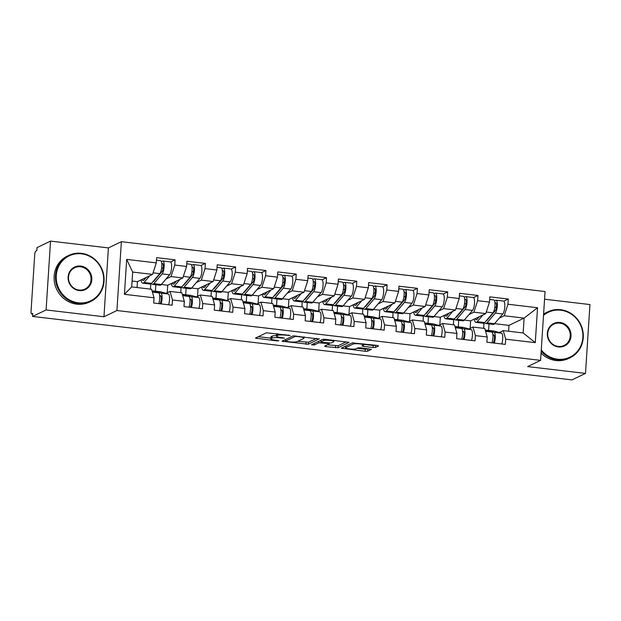 <?xml version="1.0" encoding="UTF-8"?>
<svg xmlns="http://www.w3.org/2000/svg" width="621" height="621" viewBox="0 0 621 621"><rect width="100%" height="100%" fill="white"/><g stroke="black" fill="none" stroke-linecap="round" stroke-linejoin="round"><path stroke-width="0.93" d="M290.085 335.449L266.417 332.771L255.417 338.103L277.059 340.906L278.883 340.789L275.289 340.192A6.412 1.102 -176.3 0 1 270.826 338.849A6.412 1.102 -176.3 0 1 271.129 338.538L272.037 338.103A6.412 1.102 -176.3 0 1 280.071 337.894L284.449 338.15L280.925 337.482A6.412 1.102 -176.3 0 1 276.461 336.14A6.412 1.102 -176.3 0 1 276.764 335.837L277.672 335.402A6.412 1.102 -176.3 0 1 285.707 335.185L290.085 335.449M373.004 347.504L375.519 347.434L378.577 345.967L377.281 345.447L352.278 342.87L341.278 348.202L365.156 351.269L367.671 351.199L371.459 349.336L360.444 347.783L357.929 347.845L356.097 348.73A5.364 0.924 -176.3 0 1 350.151 348.986A5.364 0.924 -176.3 0 1 345.649 347.783A5.364 0.924 -176.3 0 1 345.897 347.527L353.085 344.081A5.364 0.924 -176.3 0 1 359.031 343.824A5.364 0.924 -176.3 0 1 363.526 345.028A5.364 0.924 -176.3 0 1 363.277 345.276L361.989 345.951L363.378 346.371L373.004 347.504L373.136 345.493L375.93 345.292M103.955 316.757L108.411 247.911L50.542 241.111L46.094 309.949L103.955 316.757L116.919 310.531L540.596 360.366L527.633 366.592L585.502 373.4L571.98 379.889L32.571 316.438L32.766 313.434L31.78 313.908L32.734 314.016M46.094 309.949L32.571 316.438M319.303 338.996L293.003 335.899L282.004 341.232L308.396 344.228L319.318 338.794M325.148 339.314L349.033 342.381L338.034 347.713L325.901 346.65L324.597 346.138L329.114 343.918L327.717 343.498L318.821 342.815L314.218 345.02L311.486 344.779L322.641 339.384L325.148 339.314M483.65 328.315L483.984 323.153A10.208 2.942 96.7 0 1 483.441 323.254L475.965 322.377A10.208 2.942 96.7 0 1 474.242 319.124M453.361 324.752L453.695 319.59A10.208 2.942 96.7 0 1 453.151 319.691L445.676 318.814A10.208 2.942 96.7 0 1 443.953 315.561M423.072 321.189L423.406 316.027A10.208 2.942 96.7 0 1 422.862 316.128L415.387 315.251A10.208 2.942 96.7 0 1 413.664 311.998M392.775 317.626L393.109 312.464M362.485 314.063L362.819 308.901A10.208 2.942 96.7 0 1 362.276 309.002L354.801 308.125A10.208 2.942 96.7 0 1 353.077 304.872M332.196 310.5L332.53 305.338A10.208 2.942 96.7 0 1 331.987 305.439L324.511 304.562A10.208 2.942 96.7 0 1 322.788 301.309M301.907 306.937L302.241 301.775A10.208 2.942 96.7 0 1 301.697 301.876L294.222 300.999A10.208 2.942 96.7 0 1 292.499 297.746M271.618 303.374L271.951 298.212A10.208 2.942 96.7 0 1 271.408 298.313L263.933 297.436A10.208 2.942 96.7 0 1 262.209 294.183M241.328 299.811L241.662 294.649A10.208 2.942 96.7 0 1 241.119 294.75L233.643 293.873A10.208 2.942 96.7 0 1 231.92 290.62M211.031 296.248L211.365 291.086A10.208 2.942 96.7 0 1 210.83 291.187L203.346 290.31A10.208 2.942 96.7 0 1 201.631 287.057M180.742 292.685L181.076 287.523A10.208 2.942 96.7 0 1 180.532 287.624L173.057 286.747A10.208 2.942 96.7 0 1 171.334 283.494M116.919 310.531L121.374 241.685L545.052 291.528L540.596 360.366M503.825 301.169L508.273 299.035L489.829 296.861L489.488 302.078L485.754 313.597L470.633 320.863L464.244 320.11M508.273 299.035L507.939 304.251L537.545 307.729L535.286 342.652L505.68 339.175L505.339 344.391L486.895 342.218L487.229 337.001L475.383 335.612L475.049 340.828L456.606 338.655L456.94 333.438L445.094 332.049L444.76 337.265L426.317 335.092L426.65 329.875L414.805 328.486L414.471 333.702L396.019 331.529L396.361 326.312L384.515 324.923L384.182 330.139L365.73 327.966L366.072 322.749L354.226 321.352L353.885 326.576L335.441 324.403L335.782 319.186L323.937 317.789L323.595 323.013L305.152 320.84L305.485 315.623L293.648 314.226L293.306 319.45L274.862 317.277L275.196 312.06L263.351 310.663L263.017 315.887L244.573 313.714L244.907 308.497L233.061 307.1L232.728 312.324L214.276 310.151L214.618 304.934L202.772 303.537L202.438 308.761L183.987 306.588L184.328 301.371L172.483 299.974L172.141 305.198L153.697 303.025L154.039 297.808L124.425 294.323L126.684 259.399L156.29 262.885L152.556 274.404L137.435 281.662L132.079 281.034M170.628 261.977L175.075 259.834L156.632 257.668L156.29 262.885M175.075 259.834L174.742 265.058L186.587 266.448L182.846 277.967L167.724 285.225L161.344 284.48M200.917 265.54L205.365 263.397L186.921 261.231L186.587 266.448M205.365 263.397L205.031 268.621L216.876 270.011L213.143 281.53L198.014 288.788L191.633 288.043M231.206 269.103L235.662 266.96L217.21 264.794L216.876 270.011M235.662 266.96L235.32 272.184L247.166 273.574L243.432 285.093L228.303 292.351L221.922 291.606M261.495 272.666L265.951 270.523L247.5 268.357L247.166 273.574M265.951 270.523L265.609 275.747L277.455 277.137L273.721 288.656L258.592 295.922L252.211 295.169M291.792 276.229L296.24 274.086L277.797 271.92L277.455 277.137M296.24 274.086L295.899 279.31L307.744 280.7L304.011 292.219L288.889 299.485L282.508 298.732M322.082 279.792L326.53 277.649L308.086 275.483L307.744 280.7M326.53 277.649L326.196 282.873L338.034 284.263L334.3 295.782L319.178 303.048L312.798 302.295M352.371 283.355L356.819 281.212L338.375 279.046L338.034 284.263M356.819 281.212L356.485 286.436L368.331 287.826L364.589 299.345L349.468 306.611L343.087 305.858M382.66 286.918L387.108 284.775L368.664 282.609L368.331 287.826M387.108 284.775L386.774 289.999L398.62 291.389L394.886 302.908L379.757 310.174L373.376 309.421M412.949 290.481L417.405 288.338L398.954 286.172L398.62 291.389M417.405 288.338L417.064 293.562L428.909 294.952L425.175 306.471L410.046 313.737L403.666 312.984M443.239 294.043L447.694 291.901L429.243 289.735L428.909 294.952M447.694 291.901L447.353 297.125L459.198 298.515L455.465 310.034L440.336 317.3L433.955 316.547M473.536 297.606L477.984 295.472L459.54 293.298L459.198 298.515M477.984 295.472L477.642 300.688L489.488 302.078M462.645 332.002L463.662 331.521M468.956 328.975L472.946 327.057L484.791 328.447L487.229 337.001M485.754 313.597L473.908 312.2L468.964 314.583M470.144 328.4L470.633 320.863M458.306 326.84L458.725 320.351M472.946 327.057L475.383 335.612M477.642 300.688L473.908 312.2M432.356 328.439L433.365 327.958M438.667 325.412L442.657 323.494L454.502 324.884L456.94 333.438M455.465 310.034L443.619 308.637L438.667 311.02M439.854 324.837L440.336 317.3M428.016 323.277L428.436 316.788M442.657 323.494L445.094 332.049M447.353 297.125L443.619 308.637M402.066 324.876L403.076 324.395M408.377 321.849L412.367 319.931L424.213 321.321L426.65 329.875M425.175 306.471L413.33 305.074L408.377 307.457M409.557 321.274L410.046 313.737M397.727 319.714L398.146 313.225M412.367 319.931L414.805 328.486M417.064 293.562L413.33 305.074M371.777 321.313L372.786 320.824M378.088 318.286L382.078 316.368L393.924 317.758L396.361 326.312M394.886 302.908L383.041 301.511L378.088 303.894M379.268 317.711L379.757 310.174M367.438 316.151L367.857 309.662M382.078 316.368L384.515 324.923M386.774 289.999L383.041 301.511M341.48 317.75L342.497 317.261M347.799 314.723L351.789 312.805L363.634 314.195L366.072 322.749M364.589 299.345L352.751 297.948L347.799 300.331M348.979 314.148L349.468 306.611M337.149 312.588L337.568 306.099M351.789 312.805L354.226 321.352M356.485 286.436L352.751 297.948M311.191 314.187L312.208 313.698M317.51 311.16L321.499 309.242L333.337 310.632L335.782 319.186M334.3 295.782L322.454 294.385L317.51 296.768M318.689 310.585L319.178 303.048M306.859 309.025L307.279 302.536M321.499 309.242L323.937 317.789M326.196 282.873L322.454 294.385M280.902 310.624L281.918 310.135M287.212 307.597L291.202 305.679L303.048 307.069L305.485 315.623M304.011 292.219L292.165 290.822L287.22 293.205M288.4 307.022L288.889 299.485M276.562 305.462L276.982 298.973M291.202 305.679L293.648 314.226M295.899 279.31L292.165 290.822M250.612 307.061L251.621 306.572M256.923 304.034L260.913 302.116L272.759 303.506L275.196 312.06M273.721 288.656L261.876 287.259L256.923 289.642M258.111 303.459L258.592 295.922M246.273 301.899L246.692 295.41M260.913 302.116L263.351 310.663M265.609 275.747L261.876 287.259M220.323 303.498L221.332 303.009M226.634 300.471L230.624 298.554L242.469 299.943L244.907 308.497M243.432 285.093L231.586 283.696L226.634 286.079M227.814 299.896L228.303 292.351M215.984 298.336L216.403 291.847M230.624 298.554L233.061 307.1M235.32 272.184L231.586 283.696M190.034 299.935L191.043 299.446M196.345 296.9L200.335 294.991L212.18 296.38L214.618 304.934M213.143 281.53L201.297 280.133L196.345 282.516M197.525 296.333L198.014 288.788M185.695 294.773L186.114 288.284M200.335 294.991L202.772 303.537M205.031 268.621L201.297 280.133M159.744 296.372L160.754 295.883M166.055 293.337L170.045 291.428L181.891 292.817L184.328 301.371M182.846 277.967L171.008 276.57L166.055 278.945M167.235 292.77L167.724 285.225M155.405 291.21L155.824 284.721M170.045 291.428L172.483 299.974M174.742 265.058L171.008 276.57M50.542 241.111L37.027 247.6L36.833 250.612L35.847 251.086A3.066 0.885 -83.3 0 0 34.722 254.54L31.05 311.338A3.066 0.885 -83.3 0 0 31.617 313.939A3.066 0.885 -83.3 0 0 31.78 313.908M150.453 289.122L150.787 283.96A10.208 2.942 96.7 0 1 150.243 284.061L142.768 283.184A10.208 2.942 96.7 0 1 141.045 279.931M152.556 274.404L132.653 272.06L131.699 286.91L151.602 289.254L154.039 297.808M137.055 287.546L137.435 281.662M131.699 286.91L124.425 294.323M126.684 259.399L132.653 272.06M585.502 373.4L589.95 304.562L544.555 299.221M108.411 247.911L121.374 241.685M499.245 332.538L503.243 330.62L523.146 332.957L524.101 318.107L504.198 315.763L499.253 318.146M508.599 331.249L508.979 325.373L524.101 318.107L537.545 307.729M492.934 335.565L493.951 335.084M508.979 325.373L494.541 323.673M488.595 330.403L489.022 323.914M503.243 330.62L505.68 339.175M523.146 332.957L535.286 342.652M507.939 304.251L504.198 315.763M276.461 336.14L276.593 334.129A6.412 1.102 -176.3 0 1 276.888 333.826L277.207 333.679M276.492 335.643A6.412 1.102 -176.3 0 0 272.161 336.101L272.037 338.103M270.826 338.849L270.958 336.838A6.412 1.102 -176.3 0 1 271.253 336.535L272.161 336.101M258.282 336.675L270.872 338.158M297.738 341.317L308.528 342.225L316.656 338.321M284.868 339.803L285.45 339.873M296.76 336.489L295.006 336.535L285.427 341.131L289.107 341.814A6.412 1.102 -176.3 0 0 297.141 341.604L303.685 338.461A6.412 1.102 -176.3 0 0 303.987 338.158A6.412 1.102 -176.3 0 0 299.524 336.807L296.76 336.489L296.791 335.984M346.293 341.806L338.166 345.711L338.034 347.713M327.376 344.802L338.166 345.711M320.871 340.688L319.978 340.665M333.609 341.806A5.364 0.924 -176.3 0 0 333.865 341.55A5.364 0.924 -176.3 0 0 329.363 340.347A5.364 0.924 -176.3 0 0 323.417 340.611L320.793 341.915L322.183 342.342L331.078 343.025L333.609 341.806M363.572 344.368L373.136 345.493M357.013 348.288L365.288 349.266L368.719 348.754M344.143 346.774L345.703 346.96M152.921 281.701A7.553 2.173 -83.3 0 0 153.286 281.624A7.553 2.173 -83.3 0 0 153.814 281.189L162.112 271.455A4.083 1.18 -83.3 0 0 163.323 266.991A4.083 1.18 -83.3 0 0 162.562 263.622A4.083 1.18 -83.3 0 0 162.345 263.661L161.802 263.925M161.359 261.612L162.516 261.053A6.738 1.941 96.7 0 1 162.873 260.983L170.348 261.868A6.738 1.941 96.7 0 1 171.606 267.426A6.738 1.941 96.7 0 1 169.603 274.793L161.305 284.527A10.208 2.942 96.7 0 1 160.591 285.117A10.208 2.942 96.7 0 1 160.047 285.218L152.572 284.34A10.208 2.942 96.7 0 1 151.508 283.355M162.873 260.983A6.738 1.941 96.7 0 1 164.13 266.549A6.738 1.941 96.7 0 1 162.128 273.908L153.829 283.642A10.208 2.942 96.7 0 1 153.115 284.232A10.208 2.942 96.7 0 1 152.572 284.34M142.116 279.419A7.553 2.173 -83.3 0 0 143.078 280.545A7.553 2.173 -83.3 0 0 143.482 280.475A7.553 2.173 -83.3 0 0 144.01 280.032L146.207 277.455M149.777 275.74L144.025 282.493A10.208 2.942 96.7 0 1 143.311 283.083A10.208 2.942 96.7 0 1 142.768 283.184M163.269 267.69L161.561 268.505M156.469 260.23L160.544 260.711A6.738 1.941 96.7 0 1 161.802 266.269A6.738 1.941 96.7 0 1 159.799 273.636L151.501 283.37A10.208 2.942 96.7 0 1 150.787 283.96M145.547 278.224L144.786 278.138M155.359 279.38L154.939 279.326M161.111 303.894A6.738 1.941 -83.3 0 0 162.089 297.086A6.738 1.941 -83.3 0 0 160.886 293.112L153.356 290.977A10.208 2.942 -83.3 0 0 153.224 290.954A10.208 2.942 -83.3 0 0 152.681 291.055A10.208 2.942 -83.3 0 0 152.533 291.133M168.586 304.779A6.738 1.941 -83.3 0 0 169.564 297.971A6.738 1.941 -83.3 0 0 168.361 293.997L160.831 291.862A10.208 2.942 -83.3 0 0 160.699 291.831A10.208 2.942 -83.3 0 0 160.56 291.831M159.675 295.495L160.536 295.743A4.083 1.18 96.7 0 1 161.219 299.501A4.083 1.18 96.7 0 1 159.838 303.747M158.774 303.622A6.738 1.941 -83.3 0 0 159.752 296.815A6.738 1.941 -83.3 0 0 158.557 292.84L152.098 291.008M78.378 302.815A24.91 23.466 64.3 0 0 103.645 281.111A24.91 23.466 64.3 0 0 81.545 253.842A24.91 23.466 64.3 0 0 56.27 275.538A24.91 23.466 64.3 0 0 78.378 302.815M81.398 253.329A25.523 24.04 -115.7 0 1 103.606 274.498A25.523 24.04 -115.7 0 1 90.821 301.418A25.523 24.04 -115.7 0 1 78.153 303.506A25.523 24.04 -115.7 0 1 55.944 282.33A25.523 24.04 -115.7 0 1 68.729 255.41A25.523 24.04 -115.7 0 1 81.398 253.329M79.17 290.574A12.451 11.729 -115.7 0 1 68.116 276.935A12.451 11.729 -115.7 0 1 80.753 266.083A12.451 11.729 -115.7 0 1 91.807 279.722A12.451 11.729 -115.7 0 1 79.17 290.574M80.528 266.774A11.838 11.155 64.3 0 0 74.644 267.744A11.838 11.155 64.3 0 0 68.714 280.234A11.838 11.155 64.3 0 0 79.022 290.054A11.838 11.155 64.3 0 0 84.898 289.091A11.838 11.155 64.3 0 0 90.829 276.601A11.838 11.155 64.3 0 0 80.528 266.774M90.821 301.418L89.463 302.07A25.523 24.04 -115.7 0 1 76.794 304.158A25.523 24.04 -115.7 0 1 54.586 282.99A25.523 24.04 -115.7 0 1 67.371 256.062L68.729 255.41M69.389 282.493A11.838 11.155 -115.7 0 1 70.095 283.976M541.271 350.003A24.91 23.466 64.3 0 0 557.588 359.186A24.91 23.466 64.3 0 0 582.863 337.482A24.91 23.466 64.3 0 0 560.755 310.213A24.91 23.466 64.3 0 0 543.507 315.445M543.561 314.536A25.523 24.04 -115.7 0 1 547.939 311.781A25.523 24.04 -115.7 0 1 560.608 309.7A25.523 24.04 -115.7 0 1 582.816 330.869A25.523 24.04 -115.7 0 1 570.031 357.789A25.523 24.04 -115.7 0 1 557.363 359.877A25.523 24.04 -115.7 0 1 541.194 351.129M558.38 346.937A12.451 11.729 -115.7 0 1 547.326 333.306A12.451 11.729 -115.7 0 1 559.963 322.454A12.451 11.729 -115.7 0 1 571.017 336.093A12.451 11.729 -115.7 0 1 558.38 346.937M559.738 323.145A11.838 11.155 64.3 0 0 553.862 324.115A11.838 11.155 64.3 0 0 547.932 336.605A11.838 11.155 64.3 0 0 558.232 346.425A11.838 11.155 64.3 0 0 564.109 345.462A11.838 11.155 64.3 0 0 570.039 332.972A11.838 11.155 64.3 0 0 559.738 323.145M570.031 357.789L568.673 358.441A25.523 24.04 -115.7 0 1 556.005 360.529A25.523 24.04 -115.7 0 1 541.07 353.116M543.585 314.164A25.523 24.04 -115.7 0 1 546.581 312.433L547.939 311.781M548.599 338.864A11.838 11.155 -115.7 0 1 549.313 340.347M183.211 285.264A7.553 2.173 -83.3 0 0 183.575 285.186A7.553 2.173 -83.3 0 0 184.103 284.752L192.401 275.018A4.083 1.18 -83.3 0 0 193.612 270.554A4.083 1.18 -83.3 0 0 192.852 267.185A4.083 1.18 -83.3 0 0 192.634 267.224L192.091 267.488M191.648 265.175L192.805 264.616A6.738 1.941 96.7 0 1 193.162 264.546L200.637 265.431A6.738 1.941 96.7 0 1 201.895 270.989A6.738 1.941 96.7 0 1 199.892 278.355L191.594 288.09A10.208 2.942 96.7 0 1 190.888 288.68A10.208 2.942 96.7 0 1 190.344 288.781L182.869 287.903A10.208 2.942 96.7 0 1 181.798 286.918M193.162 264.546A6.738 1.941 96.7 0 1 194.42 270.112A6.738 1.941 96.7 0 1 192.417 277.471L184.119 287.205A10.208 2.942 96.7 0 1 183.412 287.795A10.208 2.942 96.7 0 1 182.869 287.903M172.405 282.982A7.553 2.173 -83.3 0 0 173.368 284.108A7.553 2.173 -83.3 0 0 173.771 284.038A7.553 2.173 -83.3 0 0 174.299 283.595L176.496 281.018M180.067 279.303L174.315 286.056A10.208 2.942 96.7 0 1 173.601 286.646A10.208 2.942 96.7 0 1 173.057 286.747M193.558 271.253L191.85 272.068M186.758 263.793L190.833 264.274A6.738 1.941 96.7 0 1 192.091 269.832A6.738 1.941 96.7 0 1 190.088 277.199L181.79 286.933A10.208 2.942 96.7 0 1 181.076 287.523M175.844 281.787L175.075 281.701M185.648 282.943L185.237 282.889M213.5 288.827A7.553 2.173 -83.3 0 0 213.865 288.749A7.553 2.173 -83.3 0 0 214.392 288.315L222.691 278.581A4.083 1.18 -83.3 0 0 223.909 274.117A4.083 1.18 -83.3 0 0 223.141 270.748A4.083 1.18 -83.3 0 0 222.923 270.787L222.38 271.051M221.938 268.738L223.094 268.179A6.738 1.941 96.7 0 1 223.451 268.109L230.927 268.994A6.738 1.941 96.7 0 1 232.184 274.552A6.738 1.941 96.7 0 1 230.181 281.918L221.883 291.653A10.208 2.942 96.7 0 1 221.177 292.243A10.208 2.942 96.7 0 1 220.634 292.344L213.158 291.466A10.208 2.942 96.7 0 1 212.087 290.481M223.451 268.109A6.738 1.941 96.7 0 1 224.709 273.675A6.738 1.941 96.7 0 1 222.706 281.034L214.408 290.768A10.208 2.942 96.7 0 1 213.702 291.358A10.208 2.942 96.7 0 1 213.158 291.466M202.702 286.545A7.553 2.173 -83.3 0 0 203.657 287.67A7.553 2.173 -83.3 0 0 204.061 287.601A7.553 2.173 -83.3 0 0 204.588 287.158L206.793 284.581M210.364 282.865L204.604 289.619A10.208 2.942 96.7 0 1 203.898 290.209A10.208 2.942 96.7 0 1 203.346 290.31M223.847 274.816L222.139 275.631M217.047 267.356L221.123 267.837A6.738 1.941 96.7 0 1 222.38 273.395A6.738 1.941 96.7 0 1 220.377 280.762L212.079 290.496A10.208 2.942 96.7 0 1 211.373 291.086M206.133 285.35L205.365 285.264M215.937 286.506L215.526 286.46M243.789 292.39A7.553 2.173 -83.3 0 0 244.162 292.312A7.553 2.173 -83.3 0 0 244.682 291.878L252.98 282.144A4.083 1.18 -83.3 0 0 254.199 277.68A4.083 1.18 -83.3 0 0 253.43 274.311A4.083 1.18 -83.3 0 0 253.213 274.35L252.669 274.614M252.227 272.301L253.384 271.742A6.738 1.941 96.7 0 1 253.741 271.672L261.216 272.557A6.738 1.941 96.7 0 1 262.481 278.115A6.738 1.941 96.7 0 1 260.471 285.481L252.173 295.216A10.208 2.942 96.7 0 1 251.466 295.806A10.208 2.942 96.7 0 1 250.923 295.906L243.448 295.029A10.208 2.942 96.7 0 1 242.384 294.043A10.208 2.942 96.7 0 1 241.662 294.649M253.741 271.672A6.738 1.941 96.7 0 1 255.006 277.238A6.738 1.941 96.7 0 1 252.995 284.597L244.697 294.331A10.208 2.942 96.7 0 1 243.991 294.921A10.208 2.942 96.7 0 1 243.448 295.029M232.991 290.108A7.553 2.173 -83.3 0 0 233.954 291.233A7.553 2.173 -83.3 0 0 234.35 291.164A7.553 2.173 -83.3 0 0 234.878 290.721L237.082 288.144M240.653 286.428L234.893 293.182A10.208 2.942 96.7 0 1 234.187 293.772A10.208 2.942 96.7 0 1 233.643 293.873M254.136 278.379L252.436 279.194M247.337 270.919L251.412 271.4A6.738 1.941 96.7 0 1 252.669 276.958A6.738 1.941 96.7 0 1 250.667 284.325L242.369 294.059L234.893 293.182M236.422 288.912L235.662 288.827M246.226 290.069L245.815 290.023M274.078 295.953A7.553 2.173 -83.3 0 0 274.451 295.875A7.553 2.173 -83.3 0 0 274.971 295.441L283.269 285.707A4.083 1.18 -83.3 0 0 284.488 281.243A4.083 1.18 -83.3 0 0 283.727 277.874A4.083 1.18 -83.3 0 0 283.51 277.913L282.959 278.177M282.516 275.864L283.673 275.305A6.738 1.941 96.7 0 1 284.038 275.235L291.513 276.12A6.738 1.941 96.7 0 1 292.77 281.678A6.738 1.941 96.7 0 1 290.76 289.044L282.47 298.779A10.208 2.942 96.7 0 1 281.755 299.369A10.208 2.942 96.7 0 1 281.212 299.469L273.737 298.592A10.208 2.942 96.7 0 1 272.673 297.606A10.208 2.942 96.7 0 1 271.951 298.212M284.038 275.235A6.738 1.941 96.7 0 1 285.295 280.801A6.738 1.941 96.7 0 1 283.285 288.16L274.994 297.894A10.208 2.942 96.7 0 1 274.28 298.484A10.208 2.942 96.7 0 1 273.737 298.592M263.281 293.671A7.553 2.173 -83.3 0 0 264.243 294.796A7.553 2.173 -83.3 0 0 264.647 294.727A7.553 2.173 -83.3 0 0 265.167 294.284L267.372 291.707M270.942 289.991L265.183 296.745A10.208 2.942 96.7 0 1 264.476 297.335A10.208 2.942 96.7 0 1 263.933 297.436M284.426 281.942L282.726 282.757M277.626 274.482L281.701 274.963A6.738 1.941 96.7 0 1 282.966 280.521A6.738 1.941 96.7 0 1 280.956 287.888L272.658 297.622L265.183 296.745M266.712 292.475L265.951 292.39M276.516 293.632L276.104 293.586M304.368 299.516A7.553 2.173 -83.3 0 0 304.74 299.438A7.553 2.173 -83.3 0 0 305.268 299.004L313.558 289.27A4.083 1.18 -83.3 0 0 314.777 284.806A4.083 1.18 -83.3 0 0 314.016 281.437A4.083 1.18 -83.3 0 0 313.799 281.476L313.248 281.74M312.813 279.427L313.962 278.868A6.738 1.941 96.7 0 1 314.327 278.798L321.802 279.683A6.738 1.941 96.7 0 1 323.06 285.241A6.738 1.941 96.7 0 1 321.057 292.607L312.759 302.342A10.208 2.942 96.7 0 1 312.045 302.932A10.208 2.942 96.7 0 1 311.501 303.032L304.026 302.155A10.208 2.942 96.7 0 1 302.963 301.169A10.208 2.942 96.7 0 1 302.241 301.775M314.327 278.798A6.738 1.941 96.7 0 1 315.584 284.364A6.738 1.941 96.7 0 1 313.574 291.723L305.284 301.457A10.208 2.942 96.7 0 1 304.569 302.047A10.208 2.942 96.7 0 1 304.026 302.155M293.57 297.234A7.553 2.173 -83.3 0 0 294.533 298.359A7.553 2.173 -83.3 0 0 294.936 298.29A7.553 2.173 -83.3 0 0 295.456 297.847L297.661 295.27M301.232 293.554L295.472 300.308A10.208 2.942 96.7 0 1 294.765 300.898A10.208 2.942 96.7 0 1 294.222 300.999M314.723 285.505L313.015 286.32M307.915 278.045L311.998 278.526A6.738 1.941 96.7 0 1 313.256 284.084A6.738 1.941 96.7 0 1 311.245 291.451L302.955 301.185L295.472 300.308M297.001 296.038L296.24 295.953M306.805 297.195L306.394 297.149M191.4 307.457A6.738 1.941 -83.3 0 0 192.378 300.649A6.738 1.941 -83.3 0 0 191.175 296.675L183.645 294.548A10.208 2.942 -83.3 0 0 183.513 294.517A10.208 2.942 -83.3 0 0 182.97 294.618A10.208 2.942 -83.3 0 0 182.822 294.696M198.875 308.342A6.738 1.941 -83.3 0 0 199.853 301.534A6.738 1.941 -83.3 0 0 198.65 297.56L191.121 295.425A10.208 2.942 -83.3 0 0 190.989 295.394A10.208 2.942 -83.3 0 0 190.849 295.394M189.964 299.058L190.826 299.306A4.083 1.18 96.7 0 1 191.509 303.064A4.083 1.18 96.7 0 1 190.127 307.31M189.071 307.185A6.738 1.941 -83.3 0 0 190.049 300.378A6.738 1.941 -83.3 0 0 188.846 296.403L182.388 294.571M221.689 311.02A6.738 1.941 -83.3 0 0 222.667 304.212A6.738 1.941 -83.3 0 0 221.464 300.238L213.935 298.111A10.208 2.942 -83.3 0 0 213.803 298.08A10.208 2.942 -83.3 0 0 213.259 298.181A10.208 2.942 -83.3 0 0 213.119 298.259M229.165 311.905A6.738 1.941 -83.3 0 0 230.143 305.097A6.738 1.941 -83.3 0 0 228.939 301.123L221.41 298.988A10.208 2.942 -83.3 0 0 221.278 298.957A10.208 2.942 -83.3 0 0 221.138 298.957M220.253 302.621L221.123 302.869A4.083 1.18 96.7 0 1 221.798 306.627A4.083 1.18 96.7 0 1 220.424 310.873M219.36 310.748A6.738 1.941 -83.3 0 0 220.339 303.941A6.738 1.941 -83.3 0 0 219.135 299.966L212.677 298.134M251.979 314.583A6.738 1.941 -83.3 0 0 252.957 307.775A6.738 1.941 -83.3 0 0 251.753 303.801L244.224 301.674A10.208 2.942 -83.3 0 0 244.092 301.643A10.208 2.942 -83.3 0 0 243.548 301.744A10.208 2.942 -83.3 0 0 243.409 301.822M259.454 315.468A6.738 1.941 -83.3 0 0 260.432 308.66A6.738 1.941 -83.3 0 0 259.229 304.686L251.699 302.551A10.208 2.942 -83.3 0 0 251.567 302.52A10.208 2.942 -83.3 0 0 251.435 302.52M250.542 306.192L251.412 306.432A4.083 1.18 96.7 0 1 252.087 310.197A4.083 1.18 96.7 0 1 250.713 314.436M249.65 314.311A6.738 1.941 -83.3 0 0 250.628 307.504A6.738 1.941 -83.3 0 0 249.425 303.529L242.974 301.697M282.268 318.146A6.738 1.941 -83.3 0 0 283.246 311.338A6.738 1.941 -83.3 0 0 282.043 307.364L274.513 305.237A10.208 2.942 -83.3 0 0 274.381 305.206A10.208 2.942 -83.3 0 0 273.838 305.307A10.208 2.942 -83.3 0 0 273.698 305.385M289.743 319.031A6.738 1.941 -83.3 0 0 290.721 312.223A6.738 1.941 -83.3 0 0 289.518 308.249L281.988 306.114A10.208 2.942 -83.3 0 0 281.856 306.083A10.208 2.942 -83.3 0 0 281.724 306.083M280.832 309.755L281.701 309.995A4.083 1.18 96.7 0 1 282.384 313.76A4.083 1.18 96.7 0 1 281.002 317.999M279.939 317.874A6.738 1.941 -83.3 0 0 280.917 311.067A6.738 1.941 -83.3 0 0 279.714 307.092L273.263 305.26M312.557 321.709A6.738 1.941 -83.3 0 0 313.535 314.901A6.738 1.941 -83.3 0 0 312.34 310.927L304.81 308.8A10.208 2.942 -83.3 0 0 304.67 308.769A10.208 2.942 -83.3 0 0 304.127 308.87A10.208 2.942 -83.3 0 0 303.987 308.947M320.032 322.594A6.738 1.941 -83.3 0 0 321.01 315.786A6.738 1.941 -83.3 0 0 319.815 311.812L312.285 309.677A10.208 2.942 -83.3 0 0 312.146 309.646A10.208 2.942 -83.3 0 0 312.014 309.646M311.129 313.318L311.99 313.558A4.083 1.18 96.7 0 1 312.673 317.323A4.083 1.18 96.7 0 1 311.292 321.562M310.228 321.437A6.738 1.941 -83.3 0 0 311.206 314.63A6.738 1.941 -83.3 0 0 310.003 310.655L303.553 308.823M334.665 303.079A7.553 2.173 -83.3 0 0 335.03 303.001A7.553 2.173 -83.3 0 0 335.557 302.567L343.855 292.833A4.083 1.18 -83.3 0 0 345.066 288.369A4.083 1.18 -83.3 0 0 344.306 285A4.083 1.18 -83.3 0 0 344.088 285.039L343.545 285.303M343.103 282.99L344.259 282.431A6.738 1.941 96.7 0 1 344.616 282.361L352.091 283.246A6.738 1.941 96.7 0 1 353.349 288.804A6.738 1.941 96.7 0 1 351.346 296.17L343.048 305.905A10.208 2.942 96.7 0 1 342.334 306.495A10.208 2.942 96.7 0 1 341.791 306.595L334.315 305.718A10.208 2.942 96.7 0 1 333.252 304.74A10.208 2.942 96.7 0 1 332.53 305.338M344.616 282.361A6.738 1.941 96.7 0 1 345.874 287.927A6.738 1.941 96.7 0 1 343.871 295.285L335.573 305.02A10.208 2.942 96.7 0 1 334.859 305.61A10.208 2.942 96.7 0 1 334.315 305.718M323.859 300.797A7.553 2.173 -83.3 0 0 324.822 301.922A7.553 2.173 -83.3 0 0 325.225 301.853A7.553 2.173 -83.3 0 0 325.753 301.41L327.95 298.833M331.521 297.117L325.769 303.871A10.208 2.942 96.7 0 1 325.055 304.461A10.208 2.942 96.7 0 1 324.511 304.562M345.012 289.068L343.304 289.883M338.212 281.608L342.287 282.089A6.738 1.941 96.7 0 1 343.545 287.647A6.738 1.941 96.7 0 1 341.534 295.014L333.244 304.748L325.769 303.871M327.29 299.601L326.53 299.516M337.102 300.758L336.683 300.711M342.854 325.272A6.738 1.941 -83.3 0 0 343.832 318.464A6.738 1.941 -83.3 0 0 342.629 314.49L335.099 312.363A10.208 2.942 -83.3 0 0 334.967 312.332A10.208 2.942 -83.3 0 0 334.424 312.433A10.208 2.942 -83.3 0 0 334.277 312.51M350.329 326.157A6.738 1.941 -83.3 0 0 351.307 319.349A6.738 1.941 -83.3 0 0 350.104 315.375L342.575 313.24A10.208 2.942 -83.3 0 0 342.443 313.209A10.208 2.942 -83.3 0 0 342.303 313.209M341.418 316.881L342.28 317.121A4.083 1.18 96.7 0 1 342.963 320.886A4.083 1.18 96.7 0 1 341.581 325.125M340.518 325A6.738 1.941 -83.3 0 0 341.496 318.193A6.738 1.941 -83.3 0 0 340.3 314.218L333.842 312.386M364.954 306.642A7.553 2.173 -83.3 0 0 365.319 306.564A7.553 2.173 -83.3 0 0 365.847 306.13L374.145 296.396A4.083 1.18 -83.3 0 0 375.356 291.932A4.083 1.18 -83.3 0 0 374.595 288.563A4.083 1.18 -83.3 0 0 374.378 288.602L373.834 288.866M373.392 286.553L374.548 285.994A6.738 1.941 96.7 0 1 374.905 285.924L382.381 286.809A6.738 1.941 96.7 0 1 383.638 292.367A6.738 1.941 96.7 0 1 381.636 299.733L373.337 309.468A10.208 2.942 96.7 0 1 372.631 310.058A10.208 2.942 96.7 0 1 372.088 310.158L364.605 309.281A10.208 2.942 96.7 0 1 363.541 308.303M374.905 285.924A6.738 1.941 96.7 0 1 376.163 291.49A6.738 1.941 96.7 0 1 374.16 298.848L365.862 308.583A10.208 2.942 96.7 0 1 365.156 309.173A10.208 2.942 96.7 0 1 364.605 309.281M354.149 304.36A7.553 2.173 -83.3 0 0 355.111 305.485A7.553 2.173 -83.3 0 0 355.515 305.416A7.553 2.173 -83.3 0 0 356.043 304.973L358.239 302.396M361.81 300.68L356.058 307.434A10.208 2.942 96.7 0 1 355.344 308.024A10.208 2.942 96.7 0 1 354.801 308.125M375.301 292.631L373.594 293.446M368.501 285.171L372.577 285.652A6.738 1.941 96.7 0 1 373.834 291.21A6.738 1.941 96.7 0 1 371.832 298.577L363.533 308.311A10.208 2.942 96.7 0 1 362.819 308.901M357.587 303.164L356.819 303.079M367.391 304.321L366.972 304.274M373.143 328.835A6.738 1.941 -83.3 0 0 374.121 322.027A6.738 1.941 -83.3 0 0 372.918 318.053L365.389 315.926A10.208 2.942 -83.3 0 0 365.257 315.895A10.208 2.942 -83.3 0 0 364.713 315.996A10.208 2.942 -83.3 0 0 364.566 316.073M380.619 329.72A6.738 1.941 -83.3 0 0 381.597 322.912A6.738 1.941 -83.3 0 0 380.394 318.938L372.864 316.803A10.208 2.942 -83.3 0 0 372.732 316.772A10.208 2.942 -83.3 0 0 372.592 316.772M371.707 320.444L372.569 320.684A4.083 1.18 96.7 0 1 373.252 324.449A4.083 1.18 96.7 0 1 371.87 328.688M370.815 328.563A6.738 1.941 -83.3 0 0 371.793 321.756A6.738 1.941 -83.3 0 0 370.59 317.781L364.131 315.957M395.243 310.205A7.553 2.173 -83.3 0 0 395.608 310.127A7.553 2.173 -83.3 0 0 396.136 309.693L404.434 299.959A4.083 1.18 -83.3 0 0 405.653 295.495A4.083 1.18 -83.3 0 0 404.884 292.126A4.083 1.18 -83.3 0 0 404.667 292.165L404.124 292.429M403.681 290.116L404.838 289.557A6.738 1.941 96.7 0 1 405.195 289.487L412.67 290.372A6.738 1.941 96.7 0 1 413.928 295.93A6.738 1.941 96.7 0 1 411.925 303.296L403.627 313.031A10.208 2.942 96.7 0 1 402.92 313.621A10.208 2.942 96.7 0 1 402.377 313.721L394.902 312.844A10.208 2.942 96.7 0 1 393.83 311.866A10.208 2.942 96.7 0 1 393.116 312.464A10.208 2.942 96.7 0 1 392.565 312.565L385.09 311.688A10.208 2.942 96.7 0 1 383.374 308.435M405.195 289.487A6.738 1.941 96.7 0 1 406.452 295.053A6.738 1.941 96.7 0 1 404.45 302.411L396.151 312.146A10.208 2.942 96.7 0 1 395.445 312.736A10.208 2.942 96.7 0 1 394.902 312.844M384.446 307.923A7.553 2.173 -83.3 0 0 385.4 309.048A7.553 2.173 -83.3 0 0 385.804 308.979A7.553 2.173 -83.3 0 0 386.332 308.536L388.536 305.959M392.099 304.243L386.347 310.997A10.208 2.942 96.7 0 1 385.633 311.587A10.208 2.942 96.7 0 1 385.09 311.688M405.591 296.194L403.883 297.009M398.791 288.734L402.866 289.215A6.738 1.941 96.7 0 1 404.124 294.773A6.738 1.941 96.7 0 1 402.121 302.14L393.823 311.874L386.347 310.997M387.877 306.727L387.108 306.642M397.681 307.884L397.269 307.837M403.433 332.398A6.738 1.941 -83.3 0 0 404.411 325.59A6.738 1.941 -83.3 0 0 403.208 321.616L395.678 319.489A10.208 2.942 -83.3 0 0 395.546 319.458A10.208 2.942 -83.3 0 0 395.003 319.559A10.208 2.942 -83.3 0 0 394.863 319.636M410.908 333.283A6.738 1.941 -83.3 0 0 411.886 326.475A6.738 1.941 -83.3 0 0 410.683 322.501L403.153 320.366A10.208 2.942 -83.3 0 0 403.021 320.335A10.208 2.942 -83.3 0 0 402.882 320.335M401.997 324.007L402.866 324.247A4.083 1.18 96.7 0 1 403.541 328.012A4.083 1.18 96.7 0 1 402.167 332.251M401.104 332.126A6.738 1.941 -83.3 0 0 402.082 325.319A6.738 1.941 -83.3 0 0 400.879 321.344L394.42 319.52M425.532 313.768A7.553 2.173 -83.3 0 0 425.905 313.69A7.553 2.173 -83.3 0 0 426.425 313.256L434.723 303.522A4.083 1.18 -83.3 0 0 435.942 299.058A4.083 1.18 -83.3 0 0 435.174 295.689A4.083 1.18 -83.3 0 0 434.956 295.728L434.413 295.992M433.97 293.679L435.127 293.12A6.738 1.941 96.7 0 1 435.484 293.05L442.959 293.935A6.738 1.941 96.7 0 1 444.225 299.493A6.738 1.941 96.7 0 1 442.214 306.859L433.916 316.594A10.208 2.942 96.7 0 1 433.21 317.184A10.208 2.942 96.7 0 1 432.666 317.284L425.191 316.407A10.208 2.942 96.7 0 1 424.12 315.429A10.208 2.942 96.7 0 1 423.406 316.027M435.484 293.05A6.738 1.941 96.7 0 1 436.749 298.616A6.738 1.941 96.7 0 1 434.739 305.974L426.441 315.709A10.208 2.942 96.7 0 1 425.734 316.299A10.208 2.942 96.7 0 1 425.191 316.407M414.735 311.486A7.553 2.173 -83.3 0 0 415.697 312.619A7.553 2.173 -83.3 0 0 416.093 312.542A7.553 2.173 -83.3 0 0 416.621 312.099L418.826 309.522M422.396 307.806L416.637 314.56A10.208 2.942 96.7 0 1 415.93 315.15A10.208 2.942 96.7 0 1 415.387 315.251M435.88 299.757L434.18 300.572M429.08 292.297L433.155 292.778A6.738 1.941 96.7 0 1 434.413 298.336A6.738 1.941 96.7 0 1 432.41 305.703L424.112 315.437L416.637 314.56M418.166 310.29L417.405 310.205M427.97 311.447L427.558 311.4M433.722 335.969A6.738 1.941 -83.3 0 0 434.7 329.153A6.738 1.941 -83.3 0 0 433.497 325.187L425.967 323.052A10.208 2.942 -83.3 0 0 425.835 323.021A10.208 2.942 -83.3 0 0 425.292 323.122A10.208 2.942 -83.3 0 0 425.152 323.207M441.197 336.846A6.738 1.941 -83.3 0 0 442.175 330.038A6.738 1.941 -83.3 0 0 440.972 326.064L433.442 323.929A10.208 2.942 -83.3 0 0 433.311 323.898A10.208 2.942 -83.3 0 0 433.179 323.898M432.286 327.57L433.155 327.81A4.083 1.18 96.7 0 1 433.831 331.575A4.083 1.18 96.7 0 1 432.457 335.814M431.393 335.689A6.738 1.941 -83.3 0 0 432.371 328.882A6.738 1.941 -83.3 0 0 431.168 324.907L424.71 323.083M455.822 317.339A7.553 2.173 -83.3 0 0 456.194 317.253A7.553 2.173 -83.3 0 0 456.714 316.819L465.013 307.084A4.083 1.18 -83.3 0 0 466.231 302.621A4.083 1.18 -83.3 0 0 465.471 299.252A4.083 1.18 -83.3 0 0 465.253 299.291L464.702 299.555M464.26 297.242L465.416 296.683A6.738 1.941 96.7 0 1 465.773 296.613L473.256 297.498A6.738 1.941 96.7 0 1 474.514 303.056A6.738 1.941 96.7 0 1 472.503 310.422L464.213 320.157A10.208 2.942 96.7 0 1 463.499 320.746A10.208 2.942 96.7 0 1 462.955 320.847L455.48 319.97A10.208 2.942 96.7 0 1 454.417 318.992A10.208 2.942 96.7 0 1 453.695 319.59M465.773 296.613A6.738 1.941 96.7 0 1 467.039 302.179A6.738 1.941 96.7 0 1 465.028 309.537L456.738 319.272A10.208 2.942 96.7 0 1 456.024 319.862A10.208 2.942 96.7 0 1 455.48 319.97M445.024 315.049A7.553 2.173 -83.3 0 0 445.987 316.182A7.553 2.173 -83.3 0 0 446.39 316.105A7.553 2.173 -83.3 0 0 446.91 315.662L449.115 313.085M452.686 311.369L446.926 318.123A10.208 2.942 96.7 0 1 446.22 318.713A10.208 2.942 96.7 0 1 445.676 318.814M466.169 303.32L464.469 304.135M459.369 295.86L463.445 296.341A6.738 1.941 96.7 0 1 464.71 301.899A6.738 1.941 96.7 0 1 462.699 309.266L454.401 319L446.926 318.123M448.455 313.853L447.694 313.768M458.259 315.01L457.848 314.963M464.011 339.532A6.738 1.941 -83.3 0 0 464.989 332.716A6.738 1.941 -83.3 0 0 463.786 328.75L456.256 326.615A10.208 2.942 -83.3 0 0 456.125 326.584A10.208 2.942 -83.3 0 0 455.581 326.685A10.208 2.942 -83.3 0 0 455.441 326.77M471.486 340.409A6.738 1.941 -83.3 0 0 472.465 333.601A6.738 1.941 -83.3 0 0 471.261 329.627L463.732 327.492A10.208 2.942 -83.3 0 0 463.6 327.461A10.208 2.942 -83.3 0 0 463.468 327.461M462.575 331.133L463.445 331.373A4.083 1.18 96.7 0 1 464.128 335.138A4.083 1.18 96.7 0 1 462.746 339.376M461.682 339.252A6.738 1.941 -83.3 0 0 462.661 332.445A6.738 1.941 -83.3 0 0 461.457 328.47L455.007 326.646M486.111 320.902A7.553 2.173 -83.3 0 0 486.484 320.816A7.553 2.173 -83.3 0 0 487.011 320.382L495.302 310.647A4.083 1.18 -83.3 0 0 496.521 306.184A4.083 1.18 -83.3 0 0 495.76 302.815A4.083 1.18 -83.3 0 0 495.542 302.854L494.991 303.118M494.557 300.805L495.705 300.246A6.738 1.941 96.7 0 1 496.07 300.176L503.546 301.061A6.738 1.941 96.7 0 1 504.803 306.619A6.738 1.941 96.7 0 1 502.8 313.985L494.502 323.72A10.208 2.942 96.7 0 1 493.788 324.309A10.208 2.942 96.7 0 1 493.245 324.41L485.769 323.533A10.208 2.942 96.7 0 1 484.706 322.555A10.208 2.942 96.7 0 1 483.984 323.153M496.07 300.176A6.738 1.941 96.7 0 1 497.328 305.742A6.738 1.941 96.7 0 1 495.317 313.1L487.027 322.835A10.208 2.942 96.7 0 1 486.313 323.425A10.208 2.942 96.7 0 1 485.769 323.533M475.313 318.612A7.553 2.173 -83.3 0 0 476.276 319.745A7.553 2.173 -83.3 0 0 476.68 319.668A7.553 2.173 -83.3 0 0 477.2 319.225L479.404 316.648M482.975 314.932L477.215 321.686A10.208 2.942 96.7 0 1 476.509 322.276A10.208 2.942 96.7 0 1 475.965 322.377M496.466 306.883L494.758 307.705M489.658 299.423L493.734 299.904A6.738 1.941 96.7 0 1 494.999 305.462A6.738 1.941 96.7 0 1 492.989 312.829L484.698 322.563L477.215 321.686M478.744 317.416L477.984 317.331M488.548 318.573L488.137 318.526M494.3 343.095A6.738 1.941 -83.3 0 0 495.279 336.279A6.738 1.941 -83.3 0 0 494.075 332.313L486.553 330.178A10.208 2.942 -83.3 0 0 486.414 330.147A10.208 2.942 -83.3 0 0 485.87 330.248A10.208 2.942 -83.3 0 0 485.731 330.333M501.776 343.972A6.738 1.941 -83.3 0 0 502.754 337.164A6.738 1.941 -83.3 0 0 501.558 333.19L494.029 331.055A10.208 2.942 -83.3 0 0 493.889 331.024A10.208 2.942 -83.3 0 0 493.757 331.024M492.872 334.696L493.734 334.936A4.083 1.18 96.7 0 1 494.417 338.701A4.083 1.18 96.7 0 1 493.035 342.939M491.972 342.815A6.738 1.941 -83.3 0 0 492.95 336.008A6.738 1.941 -83.3 0 0 491.747 332.033L485.296 330.209M285.738 334.68L285.707 335.185M277.781 333.749L277.672 335.402M276.888 333.826L276.764 335.837M282.726 337.7L282.695 338.197M280.11 337.374L280.071 337.894M271.253 336.535L271.129 338.538M277.09 340.401L277.059 340.906M256.884 337.35L256.807 338.523M288.361 334.991L288.33 335.495M308.528 342.225L308.396 344.228M306.013 342.287L305.881 344.298M283.471 340.479L283.393 341.651M295.053 335.79L295.006 336.535M285.536 339.485L285.427 341.131M299.555 336.31L299.524 336.807M335.65 345.773L335.519 347.783M325.971 345.478L325.901 346.65M327.756 342.994L327.717 343.498M321.368 342.202L321.336 342.745M318.93 341.17L318.821 342.815M314.327 343.374L314.218 345.02M323.502 339.252L323.417 340.611M320.987 340.176L320.886 341.822M363.456 345.16L363.378 346.371M353.17 342.738L353.085 344.081M346.006 345.881L345.897 347.527M367.803 349.196L367.671 351.199M365.288 349.266L365.156 351.269M342.745 347.45L342.668 348.622M375.651 345.423L375.519 347.434M162.764 263.715L162.345 263.661M159.799 273.636L153.061 272.844M151.501 283.37L144.025 282.493M169.603 274.793L162.128 273.908M161.305 284.527L153.829 283.642M160.886 293.112L168.361 293.997M153.356 290.977L160.831 291.862M152.417 292.118L158.557 292.84M193.053 267.278L192.634 267.224M190.088 277.199L183.358 276.407M181.79 286.933L174.315 286.056M199.892 278.355L192.417 277.471M191.594 288.09L184.119 287.205M223.343 270.841L222.923 270.787M220.377 280.762L213.647 279.97M212.079 290.496L204.604 289.619M230.181 281.918L222.706 281.034M221.883 291.653L214.408 290.768M253.632 274.404L253.213 274.35M250.667 284.325L243.937 283.533M260.471 285.481L252.995 284.597M252.173 295.216L244.697 294.331M283.929 277.967L283.51 277.913M280.956 287.888L274.226 287.096M290.76 289.044L283.285 288.16M282.47 298.779L274.994 297.894M314.218 281.53L313.799 281.476M311.245 291.451L304.515 290.659M321.057 292.607L313.574 291.723M312.759 302.342L305.284 301.457M191.175 296.675L198.65 297.56M183.645 294.548L191.121 295.425M182.706 295.681L188.846 296.403M221.464 300.238L228.939 301.123M213.935 298.111L221.41 298.988M212.995 299.244L219.135 299.966M251.753 303.801L259.229 304.686M244.224 301.674L251.699 302.551M243.285 302.807L249.425 303.529M282.043 307.364L289.518 308.249M274.513 305.237L281.988 306.114M273.574 306.37L279.714 307.092M312.34 310.927L319.815 311.812M304.81 308.8L312.285 309.677M303.863 309.933L310.003 310.655M344.508 285.093L344.088 285.039M341.534 295.014L334.804 294.222M351.346 296.17L343.871 295.285M343.048 305.905L335.573 305.02M342.629 314.49L350.104 315.375M335.099 312.363L342.575 313.24M334.16 313.496L340.3 314.218M374.797 288.656L374.378 288.602M371.832 298.577L365.094 297.785M363.533 308.311L356.058 307.434M381.636 299.733L374.16 298.848M373.337 309.468L365.862 308.583M372.918 318.053L380.394 318.938M365.389 315.926L372.864 316.803M364.449 317.059L370.59 317.781M405.086 292.219L404.667 292.165M402.121 302.14L395.391 301.348M411.925 303.296L404.45 302.411M403.627 313.031L396.151 312.146M403.208 321.616L410.683 322.501M395.678 319.489L403.153 320.366M394.739 320.622L400.879 321.344M435.375 295.782L434.956 295.728M432.41 305.703L425.68 304.911M442.214 306.859L434.739 305.974M433.916 316.594L426.441 315.709M433.497 325.187L440.972 326.064M425.967 323.052L433.442 323.929M425.028 324.185L431.168 324.907M465.672 299.345L465.253 299.291M462.699 309.266L455.969 308.474M472.503 310.422L465.028 309.537M464.213 320.157L456.738 319.272M463.786 328.75L471.261 329.627M456.256 326.615L463.732 327.492M455.317 327.748L461.457 328.47M495.962 302.908L495.542 302.854M492.989 312.829L486.259 312.037M502.8 313.985L495.317 313.1M494.502 323.72L487.027 322.835M494.075 332.313L501.558 333.19M486.553 330.178L494.029 331.055M485.606 331.311L491.747 332.033M31.617 313.939L32.727 314.063M285.474 339.516L285.365 341.193M304.073 336.838L303.987 338.158M329.161 343.141L329.114 343.918M333.943 340.355L333.865 341.55M320.902 340.223L320.793 341.915M363.603 343.84L363.526 345.028M345.765 345.998L345.649 347.783M153.224 290.954L160.699 291.831M183.513 294.517L190.989 295.394M213.803 298.08L221.278 298.957M244.092 301.643L251.567 302.52M274.381 305.206L281.856 306.083M304.67 308.769L312.146 309.646M334.967 312.332L342.443 313.209M365.257 315.895L372.732 316.772M395.546 319.458L403.021 320.335M425.835 323.021L433.311 323.898M456.125 326.584L463.6 327.461M486.414 330.147L493.889 331.024"/></g></svg>
